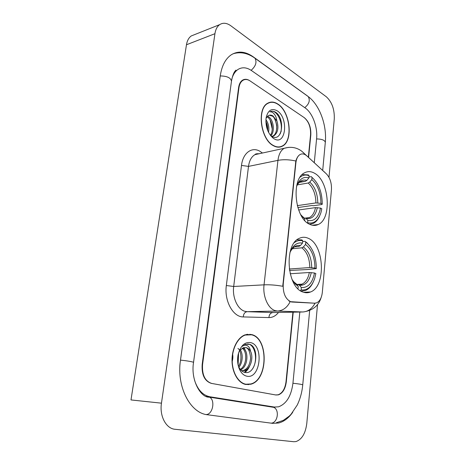 <?xml version="1.0" encoding="UTF-8"?>
<svg xmlns="http://www.w3.org/2000/svg" width="465" height="465" viewBox="0 0 465 465"><rect width="100%" height="100%" fill="white"/><g stroke="black" fill="none" stroke-linecap="round" stroke-linejoin="round"><path stroke-width="0.7" d="M309.638 224.281C312.625 225.717 315.473 225.798 318.176 224.525C332.086 218.922 329.33 180.937 314.549 173.247C311.166 171.289 307.894 171.12 304.732 172.736C290.852 178.572 294.601 218.283 309.638 224.281M303.11 292.096C305.639 293.008 308.097 292.973 310.486 291.991C326.25 286.516 324.396 244.7 308.289 238.313C305.319 236.941 302.39 236.918 299.507 238.243C283.824 243.927 286.655 287.591 303.11 292.096M290.648 301.68L314.573 303.203L316.642 302.855C319.815 301.297 321.722 297.745 322.344 292.194L331.446 189.784C331.748 183.088 330.069 177.793 326.401 173.893L306.813 155.885C304.523 153.851 302.285 153.392 300.105 154.508C297.792 155.903 296.385 158.681 295.88 162.837L283.237 284.086C282.894 293.078 285.359 298.943 290.648 301.68M280.61 146.888L281.151 146.469M248.141 384.665L249.037 384.328M250.612 334.544L249.943 334.248M238.115 365.025L238.586 352.755M308.336 157.187L310.568 134.774C310.853 127.178 308.696 121.429 304.093 117.535L250.141 80.962C247.543 79.253 245.125 79.056 242.899 80.358C240.771 81.753 239.446 84.252 238.923 87.85L202.554 364.624C201.95 374.924 205.001 381.195 211.709 383.439L275.571 394.936L278.087 394.814C282.424 393.163 285.062 388.821 286.01 381.788L292.927 312.172M314.282 162.651L316.601 138.727C317.845 127.329 312.538 112.867 305.081 107.874L251.466 70.552C246.688 67.326 242.242 66.943 238.115 69.384C235.249 71.255 233.174 74.383 231.884 78.765M194.568 380.358C197.741 389.891 202.891 395.366 210.011 396.79L274.327 407.038L278.535 406.823C286.475 403.841 291.276 395.971 292.938 383.212L299.826 312.038M328.999 177.363L334.283 118.854C334.585 109.281 331.929 101.922 326.314 96.772L230.902 25.825C226.775 22.866 223.026 22.477 219.654 24.645C217.167 26.453 215.597 29.469 214.935 33.701L161.46 403.167C159.373 416.082 166.086 428.684 175.078 429.288L293.741 441.715L295.932 441.587C301.89 439.495 305.505 433.444 306.79 423.435L317.514 304.622M194.62 34.608L191.278 35.939C188.761 37.729 187.157 40.664 186.471 44.756L130.991 399.935L161.46 403.167M307.807 96.214L253.21 56.811C245.415 51.348 238.103 50.673 231.279 54.789C225.49 58.759 221.828 65.71 220.294 75.644L180.49 360.084C176.316 386.584 190.191 413.321 207.721 414.797L272.647 423.348L278.663 423.005C283.999 421.604 288.684 418.035 292.723 412.298M236.668 70.488L235.616 70.436M245.834 384.485L250.815 384.224C268.299 380.074 268.694 338.014 251.542 334.556L245.183 334.806C237.766 337.305 231.866 348.564 232.023 360.625C232.122 372.692 238.295 383.154 245.834 384.485M245.485 384.416L246.38 384.311M273.141 145.568C276.419 147.457 279.471 147.672 282.296 146.213C293.462 141.191 290.358 111.629 277.884 104.067C274.315 101.736 270.938 101.44 267.764 103.178C256.628 108.45 260.528 139.134 273.141 145.568M278.733 147.167L279.314 146.894M315.043 303.203C312.079 308.76 307.964 311.684 302.698 311.98L277.5 311.044L275.181 310.626C268.072 308.644 262.609 296.199 264.044 284.842C269.752 284.597 275.995 285.074 282.767 286.277L295.833 161.024C296.798 157.798 298.21 155.624 300.076 154.514M314.671 303.209L291.561 302.006L289.009 301.082M280.546 146.661L279.988 147.033M248.141 384.398L247.735 384.526M308.586 157.414L310.818 134.943C311.108 127.346 308.952 121.603 304.348 117.709L249.833 80.753C247.223 79.044 244.805 78.841 242.573 80.143C240.446 81.544 239.12 84.043 238.597 87.635L202.17 364.548C201.566 374.848 204.623 381.126 211.337 383.375L275.873 394.988L278.384 394.872C282.72 393.221 285.359 388.88 286.3 381.846L293.217 312.166M268.956 102.858L268.305 102.887M248.182 334.457L247.31 334.289M281.168 131.45L281.185 129.793M247.316 334.544L246.444 334.445M251.513 334.806L245.229 335.056C237.888 337.532 232.047 348.669 232.204 360.608C232.297 372.546 238.4 382.898 245.863 384.224L250.798 383.968C268.107 379.858 268.491 338.224 251.513 334.806M232.552 353.772C233.093 356.37 232.93 359.114 232.064 362.008M239.894 349.349L240.283 349.889M240.3 349.913C243.358 354.109 242.66 363.148 238.748 367.408M237.911 348.465C241.062 349.883 242.567 360.985 238.4 366.24M242.893 347.913C248.938 350.802 248.118 366.734 240.684 369.867M242.248 348.25C247.496 351.627 246.793 365.647 240.271 369.367M245.514 347.593C248.246 347.808 249.949 351.342 250.623 358.184C249.804 365.095 247.31 369.198 243.149 370.495L244.358 370.559C250.536 369.175 253.646 357.911 250.74 351.72L250.559 351.348C249.391 349.32 247.932 348.076 246.183 347.605L243.387 347.727L240.062 350.209M244.358 370.559L241.44 370.628M239.83 370.053C241.631 373.505 243.951 375.546 246.781 376.179C260.476 379.545 264.167 345.257 250.618 342.606C244.613 341.798 240.44 345.855 238.092 354.778C237.08 360.381 237.656 365.473 239.83 370.053L238.929 367.205C240.341 369.966 242.178 371.675 244.456 372.337C256.331 375.708 260.173 347.727 249.781 344.338L245.532 344.327L242.329 346.338C244.125 344.943 245.909 344.809 247.676 345.925C249.164 346.925 250.124 348.727 250.559 351.348M244.619 384.189L245.154 384.177M247.519 343.972C254.756 343.885 258.54 359.736 252.623 368.774M247.781 368.513L244.41 372.325M243.532 347.68L244.241 348.977M249.612 366.135C248.502 368.797 246.932 370.901 244.904 372.442M244.038 347.553L245.63 351.011M268.375 103.12L267.735 103.195M277.861 104.276C274.327 101.969 270.99 101.678 267.852 103.399C256.825 108.612 260.685 138.977 273.164 145.353C276.408 147.219 279.43 147.434 282.232 145.993C293.281 141.017 290.201 111.757 277.861 104.276M265.91 119.656C268.485 123.277 269.363 127.509 268.538 132.362M265.864 121.574C267.189 123.783 267.811 126.782 267.724 130.572M267.497 116.238L268.939 117.006C273.49 120.057 275.094 131.572 270.926 135.681L270.775 135.844M267.805 117.302C272.06 120.203 273.914 130.671 270.339 135.28M269.206 115.233L272.368 116.116C274.274 117.168 275.728 120.272 276.733 125.422C276.867 131.2 275.536 134.763 272.728 136.111L273.891 135.838C277.838 132.833 278.872 127.927 276.995 121.138L273.002 115.954C271.368 114.931 269.834 114.809 268.398 115.582L266.166 118.122M273.891 135.838L271.909 136.355M272.996 138.029L273.926 138.675C285.882 146.481 288.963 117.843 277.117 110.769C271.601 107.892 267.939 110.24 266.114 117.808C265.352 126.317 267.648 133.06 272.996 138.029L270.926 135.681L271.688 136.222C282.092 143.005 285.37 119.627 276.309 112.728L275.826 112.391C273.705 111.042 271.705 110.868 269.828 111.867C271.351 111.559 272.868 112.338 274.385 114.21C275.664 115.82 276.477 118 276.838 120.737M278.093 147.167L278.686 146.934M270.903 111.414C277.268 109.316 284.295 124.835 280.11 133.996M274.46 118.465C275.966 121.557 276.739 124.853 276.768 128.363M270.142 120.046L272.246 129.055M265.864 121.627L267.764 129.811M302.645 241.544L304.999 241.306L307.58 243.625C313.404 249.467 316.31 257.802 316.299 268.631L314.95 268.067C314.805 257.168 311.666 249.316 305.517 244.503L303.401 246.956L301.861 247.828L292.287 248.74M289.242 269.026L309.812 267.555L314.95 268.067M314.491 273.013L315.845 273.571L314.671 278.535C311.742 286.818 307.22 290.613 301.105 289.922L301.337 287.544C308.028 287.945 312.41 283.104 314.491 273.013L309.341 272.502L290.154 273.757M296.972 284.696L299.076 284.812L301.337 287.544M316.299 268.631L307.226 269.549L289.468 270.485M301.163 285.388L301.988 284.156C305.697 282.383 308.15 278.5 309.341 272.502M294.444 242.538C297.054 240.597 299.809 240.027 302.715 240.824L301.977 239.911L297.059 239.801M310.143 246.467L306.981 242.817L304.999 241.306M301.082 291.131L305.563 290.451C308.609 289.131 311.091 286.498 313.003 282.551M301.105 289.922L300.413 290.706M302.715 240.824L302.488 243.125C297.03 242.05 292.834 245.247 289.904 252.722M305.517 244.503L305.743 242.213M294.508 246.886L298.815 246.467L300.367 245.59L302.488 243.125M291.979 279.36L295.281 284.016L298.234 286.376L298.001 288.742M298.234 286.376L295.618 283.493M308.987 177.043L311.306 176.63L312.032 177.427C318.728 183.39 322.129 192.272 322.239 204.071L320.937 203.368C320.786 192.87 317.746 184.954 311.823 179.606L309.748 182.077L308.237 183.018L297.315 184.884M297.286 205.64L315.921 202.92L320.937 203.368M320.501 208.07L321.809 208.768L320.96 212.528C318.234 220.73 313.788 224.13 307.632 222.712L307.853 220.462C314.294 221.648 318.508 217.515 320.501 208.07L315.479 207.617L298.64 209.982M304.093 218.05L305.842 218.178L307.853 220.462M322.239 204.071L321.983 204.495L313.323 205.739L312.085 205.513L297.827 207.559M300.088 177.194C302.86 174.956 305.871 174.468 309.115 175.735L308.388 174.933L302.267 174.555M309.585 224.258L313.259 223.409C315.973 222.055 318.13 219.527 319.717 215.818M309.115 175.735L308.9 177.921C303.424 176.212 299.309 179.031 296.554 186.384M311.823 179.606L312.032 177.427M299.175 182.419L305.307 181.356L306.824 180.408L308.9 177.921M300.739 214.691L304.866 218.969L304.72 220.439M304.866 218.969L303.197 216.986M292.189 301.983L291.561 302.006M314.573 303.203L313.956 303.221M295.88 162.837L295.467 162.919M283.237 284.086L282.813 284.109M270.833 423.109C277.46 423.586 279.971 410.095 273.798 407.357L270.723 406.869M206.193 414.542C212.836 414.507 215.522 399.999 209.459 397.145L206.57 396.604M220.253 75.946C227.036 76.022 230.774 77.771 231.471 81.189L195.66 346.663M254.041 57.567L254.994 58.247C257.064 62.147 255.773 66.17 251.135 70.325M307.255 95.883L308.196 96.557C310.341 100.301 309.196 103.997 304.755 107.648M232.982 53.801C240.452 51.539 247.793 53.022 254.994 58.247L308.196 96.557C319.717 105.009 327 125.393 325.308 142.377C324.82 140.186 321.908 139.035 316.578 138.925M276.344 422.737L283.301 420.383L289.189 416.163L291.055 414.274L297.234 405.056C300.204 398.883 302.041 392.158 302.738 384.88C302.018 384.41 298.745 383.869 292.933 383.247M180.484 360.143C186.262 360.613 194.062 362.008 193.527 362.456C190.516 380.411 200.996 398.127 209.459 397.145L273.798 407.357L275.042 407.125M186.471 44.756L214.935 33.701M206.117 396.436L210.011 396.79M278.494 312.451C275.757 315.886 272.571 317.595 268.944 317.578L243.288 316.927C233.139 317.2 224.089 300.878 226.339 285.522L241.498 165.43L248.502 166.389L233.692 286.481C232.169 297.414 237.632 309.382 244.823 311.288L247.177 311.684L273.594 312.55M241.498 165.43C242.916 152.834 251.96 146.37 260.045 151.346L262.44 153.026M259.203 153.729L254.954 154.653C251.478 156.676 249.327 160.588 248.502 166.389L277.942 160.367C278.721 154.368 280.814 150.34 284.225 148.289L288.451 147.382M290.148 301.704C287.114 307.603 282.894 310.719 277.5 311.044L247.177 311.684C244.823 312.05 243.526 313.794 243.288 316.927M295.833 161.024C289.428 159.571 283.464 159.35 277.942 160.367L264.044 284.842L233.692 286.481L226.339 285.522M325.971 173.497L323.704 171.318M304.732 154.45L303.947 153.148L301.68 151.137C296.49 147.347 290.672 146.399 284.225 148.289L254.954 154.653C255.355 153.898 256.727 153.595 259.057 153.764M302.698 311.98L272.763 312.561C270.438 312.91 269.165 314.578 268.944 317.578M309.812 267.555C309.62 258.488 306.97 251.908 301.861 247.828M298.774 284.69L301.994 284.156L299.076 284.812M300.367 245.59C296.124 244.799 292.683 247.043 290.044 252.332M311.713 267.637C311.533 258.11 308.766 251.216 303.401 246.956M299.652 285.307C305.488 285.58 309.359 281.342 311.254 272.583M292.177 279.727L294.072 282.11L296.548 284.127M294.258 282.848L294.775 283.22M315.921 202.92C315.729 194.172 313.166 187.54 308.237 183.018M305.813 218.161L309.417 217.562C312.463 215.946 314.485 212.633 315.479 207.617M306.824 180.408C302.483 179.106 299.053 181.123 296.542 186.465M317.787 202.938C317.601 193.76 314.921 186.802 309.748 182.077M306.191 218.486C311.812 219.445 315.532 215.83 317.345 207.634M305.307 181.356L300.041 181.722L298.1 183.652M300.698 214.615L303.912 218.23M312.341 225.229L318.176 224.525M303.657 292.282L310.486 291.991M325.308 142.377L322.704 170.393M309.673 310.388L302.744 384.851M193.533 362.421L195.649 346.716M231.5 80.968C233.36 71.494 235.488 70.93 235.912 70.116M191.278 35.939L219.654 24.645M250.001 384.171L250.815 384.224M301.675 151.131L326.32 173.817M321.146 297.524C318.926 304.866 313.927 309.492 306.15 311.399M244.544 335.05L245.229 335.056M267.102 103.608L267.852 103.399M296.769 284.429L301.994 284.156M307.58 243.625L306.981 242.817M294.351 246.956L292.491 248.502M296.368 283.923L294.072 282.11L295.281 284.016M305.604 218.056L309.417 217.562L305.842 218.178"/></g></svg>
